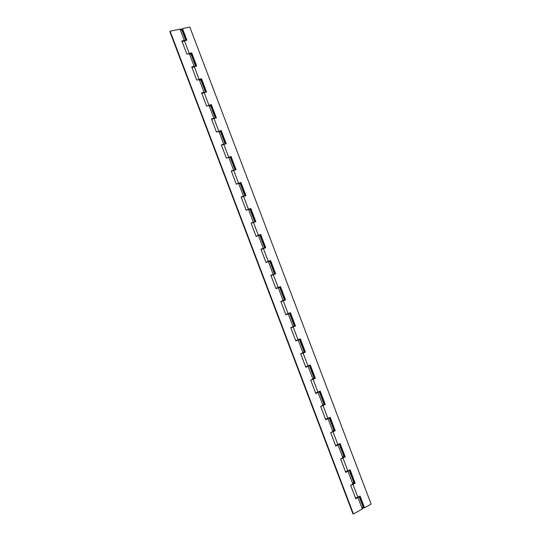 <?xml version="1.0" encoding="UTF-8"?>
<svg xmlns="http://www.w3.org/2000/svg" width="541" height="541" viewBox="0 0 541 541"><rect width="100%" height="100%" fill="white"/><g stroke="black" fill="none" stroke-linecap="round" stroke-linejoin="round"><path stroke-width="0.81" d="M336.536 445.25L337.794 444.709L336.522 445.223M326.575 419.018L328.076 418.328L326.548 418.957M311.65 379.721L313.313 378.896L311.623 379.674M306.679 366.636L308.35 365.824L306.619 366.507M301.709 353.557L303.393 352.773L301.662 353.456M296.745 340.478L298.436 339.721L296.671 340.316M291.775 327.413L293.479 326.676L291.714 327.258M281.854 301.296L283.572 300.6L281.773 301.087M276.897 288.245L278.622 287.569L276.106 288.536L276.803 288.008M271.94 275.2L271.027 275.261L274.537 273.929L271.846 274.95M266.977 262.135L268.634 261.276L266.896 261.912M262.02 249.097L263.69 248.272L261.945 248.88M257.056 236.025L258.754 235.267L256.995 235.856M252.113 223.014L253.817 222.27L252.052 222.831M242.219 196.958L243.95 196.295L242.172 196.816M237.249 183.879L239.021 183.318L237.229 183.812M232.332 170.929L234.07 170.32L232.292 170.821M227.362 157.844L229.093 157.336L227.362 157.83M222.452 144.92L224.075 144.359L222.432 144.846M218.476 131.51L217.793 131.747L218.476 131.51M248.089 209.455L246.358 210.206L248.089 209.455M323.2 405.155L321.625 405.906L323.2 405.155M332.965 431.502L331.978 431.988L332.965 431.502M184.42 40.663L182.134 41.65L186.868 40.129L182.486 28.599L189.81 27.05L371.133 504.104L189.81 27.05L182.486 28.599L186.868 40.129L184.42 40.663L189.242 53.356L184.42 40.663M190.703 53.383L191.392 53.228L196.282 66.09L191.392 53.228L190.703 53.383M187.423 54.046L191.683 52.802L187.436 54.039M194.26 66.57L191.967 67.544L196.694 65.995L191.683 52.802L191.392 53.228L191.683 52.802L196.694 65.995L194.26 66.57L199.088 79.277L194.26 66.57M200.528 79.236L201.211 79.074L206.121 91.99L201.211 79.074L200.528 79.236M197.154 80.027L201.516 78.682L197.154 80.027M204.113 92.497L201.813 93.458L206.534 91.882L201.516 78.682L201.211 79.074L201.516 78.682L206.534 91.882L204.113 92.497L208.941 105.218L204.113 92.497M210.361 105.123L211.044 104.94L215.967 117.911L211.044 104.94L210.361 105.123M206.878 106.036L211.362 104.582L206.878 106.036M213.972 118.452L216.38 117.796L211.362 104.582L211.044 104.94L211.362 104.582L216.38 117.796L212.167 119.128L213.972 118.452L218.807 131.179L213.972 118.452M220.241 131.017L218.902 131.436L223.744 144.17L225.184 144.041L221.337 144.86L226.381 158.134L228.775 157.424L233.617 170.172L235.044 169.975L231.23 170.902L236.275 184.183L238.655 183.44L243.504 196.2L244.904 195.93L241.13 196.965L246.175 210.26L248.549 209.475L253.398 222.25L254.77 221.905L251.038 223.054L256.096 236.363L258.449 235.538L263.305 248.326L264.65 247.906L260.958 249.164L266.016 262.486L268.356 261.628L273.219 274.422L274.537 273.929L270.885 275.308L275.951 288.637L278.277 287.738L283.146 300.546L284.431 299.978L279.582 287.21L278.277 287.738L283.146 300.546L280.82 301.465L285.891 314.815L288.204 313.875L293.08 326.69L294.338 326.054L293.33 326.291M216.576 132.085L221.208 130.509L216.576 132.085M223.839 144.427L226.233 143.737L221.208 130.509L220.877 130.841L225.827 143.859L220.877 130.841L221.208 130.509L226.233 143.737L223.839 144.427L228.681 157.167L223.839 144.427M230.053 156.958L230.73 156.762L235.693 169.827L230.73 156.762L230.053 156.958M226.368 158.107L231.068 156.464L226.368 158.107M233.712 170.429L236.099 169.698L231.068 156.464L230.73 156.762L231.068 156.464L236.099 169.698L233.712 170.429L238.561 183.183L233.712 170.429M239.913 182.912L240.583 182.702L245.567 195.822L240.583 182.702L239.913 182.912M236.241 184.109L240.934 182.439L236.241 184.109M243.599 196.451L245.972 195.686L240.934 182.439L240.583 182.702L240.934 182.439L245.972 195.686L243.599 196.451L248.454 209.218L243.599 196.451M249.82 208.88L248.549 209.475L253.398 222.25L251.038 223.054L256.096 236.363L258.449 235.538L263.305 248.326L260.958 249.164L266.016 262.486L268.356 261.628L273.219 274.422L270.885 275.308L275.951 288.637L279.582 287.21M246.128 210.138L250.814 208.434L246.128 210.138M253.499 222.507L255.852 221.702L250.814 208.434L250.449 208.67L255.453 221.837L250.449 208.67L250.814 208.434L255.852 221.702L253.499 222.507L258.355 235.281L253.499 222.507M259.666 234.895L258.639 235.436L260.322 234.659L265.347 247.879L260.322 234.659L259.666 234.895M256.028 236.187L260.701 234.463L256.028 236.187M263.406 248.576L261.073 249.475L265.746 247.737L260.701 234.463L260.322 234.659L260.701 234.463L265.746 247.737L263.406 248.576L268.262 261.371L263.406 248.576M269.553 260.918L268.492 261.384L270.209 260.681L275.247 273.949L270.209 260.681L269.567 260.931M265.929 262.263L270.601 260.505L265.929 262.263M273.32 274.679L270.98 275.565L275.646 273.793L270.601 260.505L270.209 260.681L270.601 260.505L275.646 273.793L273.32 274.679L278.182 287.481L273.32 274.679M275.842 288.36L280.502 286.581L275.842 288.36M283.241 300.803L280.901 301.675L285.56 299.883L280.502 286.581L285.56 299.883L283.241 300.803L288.11 313.618L283.241 300.803M284.532 300.235L283.389 300.6L284.532 300.248M285.77 314.49L290.422 312.678L285.77 314.49M293.175 326.947L290.828 327.819L295.481 325.993L290.422 312.678L295.481 325.993L293.175 326.947L298.05 339.775L293.175 326.947M299.389 339.356L304.252 352.15L300.722 353.861L303.021 352.867L298.145 340.032L299.389 339.349L295.839 341.013L290.767 327.65L295.055 326.081L293.391 326.561L294.338 326.054L289.482 313.273L288.204 313.875L293.08 326.69L290.767 327.65L295.839 341.013L298.145 340.032L303.021 352.867L304.252 352.15L303.224 352.326M295.697 340.641L300.343 338.801L295.697 340.641M303.116 353.124L300.769 353.976L305.408 352.123L300.343 338.801L305.408 352.123L303.116 353.124L307.998 365.959L303.116 353.124M303.941 352.414L304.975 352.184L303.941 352.414M305.645 366.812L310.277 364.945L305.645 366.812M315.592 393.009L317.952 392.171L313.07 379.322L310.717 380.167L315.349 378.281L310.277 364.945L315.349 378.281L313.07 379.322L317.952 392.171L320.218 391.116L315.592 393.009M314.037 378.477L314.903 378.308L314.037 378.477M325.554 419.234L327.92 418.403L323.031 405.54L320.671 406.379L325.297 404.465L320.218 391.116L325.297 404.465L323.031 405.54L327.92 418.403L330.172 417.314L325.554 419.234M319.237 391.603L324.113 404.425L320.664 406.359L322.936 405.283L318.047 392.428L315.775 393.483L310.69 380.1L312.975 379.065L308.093 366.216L305.8 367.238L300.722 353.861L305.8 367.238L309.31 365.459L308.093 366.216L312.975 379.065L310.69 380.1L315.775 393.483L319.237 391.596L318.047 392.428L322.936 405.283L324.837 404.465L323.024 404.458M335.521 445.48L337.895 444.661L332.999 431.786L330.781 432.584L335.251 430.677L330.172 417.314L335.251 430.677L332.999 431.786L337.895 444.661L340.133 443.532L335.521 445.48M334.02 430.751L334.778 430.636L334.02 430.751M345.503 471.752L347.877 470.947L342.98 458.058L340.925 458.809L345.219 456.908L340.133 443.532L345.219 456.908L342.98 458.058L347.877 470.947L350.108 469.777L345.503 471.752M343.995 456.942L344.732 456.841L343.995 456.942M182.209 29.045L182.486 28.599L182.209 29.045L186.449 40.223L182.209 29.045M364.032 507.641L364.539 507.769L371.133 504.104L364.539 507.769L360.09 496.043L357.872 497.253L352.969 484.357L351.055 485.074L355.194 483.167L350.108 469.777L355.194 483.167L352.969 484.357L357.872 497.253L360.09 496.043L364.539 507.769L364.032 507.641L359.711 496.253L364.032 507.641M280.11 286.737L285.148 300.005L285.56 299.883L285.148 300.005L280.11 286.737M290.023 312.84L295.055 326.081L295.481 325.993L295.055 326.081L290.023 312.84M299.951 338.964L304.975 352.184L305.408 352.123L304.975 352.184L299.951 338.964M309.885 365.121L314.903 378.308L315.349 378.281L314.903 378.308L309.885 365.121M319.832 391.299L324.837 404.465L325.297 404.465L324.837 404.465L319.832 391.299M329.787 417.496L334.778 430.636L335.251 430.677L334.778 430.636L329.787 417.496M339.755 443.721L344.732 456.841L345.219 456.908L344.732 456.841L339.755 443.721M349.723 469.973L354.7 483.066L354.071 483.397L355.194 483.167L354.7 483.066L349.723 469.973M355.491 498.051L357.872 497.253L355.491 498.051M249.834 208.914L246.175 210.26L241.13 196.965L243.504 196.2L238.655 183.44L236.275 184.183L231.23 170.902L233.617 170.172L228.775 157.424L226.381 158.134L221.337 144.86L223.744 144.17L218.902 131.436L216.495 132.105L220.268 131.091M318.264 392.022L317.601 392.435L318.264 392.022M288.353 313.665L287.792 313.976L288.353 313.665M185.8 40.365L181.607 29.315L180.031 29.119L184.325 40.413L185.678 40.392L181.864 40.947L186.888 54.168L189.336 53.613L194.165 66.313L195.544 66.266L191.724 66.888L196.748 80.122L199.183 79.527L204.011 92.241L205.424 92.166L201.583 92.856L206.615 106.104L209.036 105.468L213.871 118.195L215.304 118.087L211.457 118.844L216.495 132.105L211.457 118.844L213.871 118.195L209.036 105.468L206.615 106.104L201.583 92.856L204.011 92.241L199.183 79.527L196.748 80.122L191.724 66.888L194.165 66.313L189.336 53.613L186.888 54.168L181.864 40.947L184.325 40.413L180.031 29.119L181.614 29.336L180.89 30.31M200.346 80.169L200.711 79.601L199.183 79.527L200.711 79.601L205.479 92.153M215.325 118.08L210.53 105.454L209.036 105.468L210.361 105.333L210.158 105.982M230.128 157.445L228.775 157.424L230.216 157.275L235.044 169.975M239.636 183.582L240.069 183.21L238.655 183.44L240.069 183.21L244.904 195.93M259.687 235.254L258.449 235.538L259.808 235.159L264.65 247.906M268.749 261.574L269.689 261.175L268.356 261.628L269.689 261.175L274.537 273.929M289.482 313.266L285.891 314.815L280.82 301.465L283.45 300.282M309.31 365.466L314.179 378.274L312.975 379.065L314.179 378.274L313.117 378.382M329.185 417.787L325.75 419.762L320.664 406.359L325.75 419.762L328.015 418.66L332.904 431.529L334.054 430.595L329.192 417.787L328.015 418.66L332.904 431.529L330.646 432.644L335.745 446.055L337.99 444.918L342.886 457.801L344.008 456.793L339.16 444.026M332.945 430.568L333.98 430.521L333.885 430.913L330.646 432.644L335.745 446.055L339.133 444.039L337.99 444.918L342.886 457.801L340.641 458.957L345.74 472.381L347.978 471.204L352.874 484.1L353.97 483.012L349.134 470.285M342.872 456.692L343.927 456.699L343.853 457.145L340.641 458.957L345.74 472.381L349.073 470.318L347.978 471.204L352.874 484.1L350.642 485.291L355.748 498.728L357.973 497.51L362.335 509L363.396 507.83L362.213 507.614M195.632 66.245L190.885 53.748L189.336 53.613L190.696 53.573L190.547 54.371M169.867 31.655L170.138 31.209L180.031 29.119L170.138 31.209L353.429 513.95L362.335 509L353.429 513.95L352.935 513.808L353.429 513.95L170.138 31.209L169.867 31.655L352.935 513.808L169.867 31.655M352.806 482.849L353.882 482.91L353.828 483.404L350.642 485.291L355.748 498.728L359.021 496.638L357.973 497.51L362.335 509L363.403 507.843L359.123 496.57M202.753 92.964L203.599 92.646L202.753 92.964M219.971 131.821L220.37 131.355L225.191 144.041M249.482 209.495L249.935 209.171L254.77 221.905M258.889 235.626L259.538 235.335M286.115 314.51L287.792 313.976L286.115 314.51M315.761 392.969L317.601 392.435L315.761 392.969"/></g></svg>
